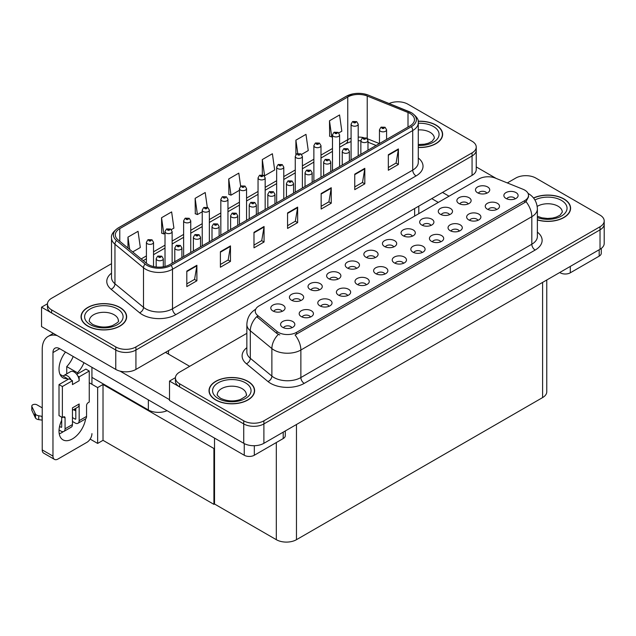 <?xml version="1.0" encoding="UTF-8"?>
<svg xmlns="http://www.w3.org/2000/svg" width="636" height="636" viewBox="0 0 636 636"><rect width="100%" height="100%" fill="white"/><g stroke="black" fill="none" stroke-linecap="round" stroke-linejoin="round"><path stroke-width="0.95" d="M167.077 410.681A14.246 8.228 180 0 1 148.355 409.958L91.934 377.387M476.237 147.059L476.237 169.55A14.246 8.228 0 0 1 472.063 175.369L135.929 369.429A14.246 8.228 0 0 1 115.776 369.429L41.547 326.578L41.547 307.188L115.776 350.038A14.246 8.228 0 0 0 135.929 350.038L472.063 155.979A14.246 8.228 0 0 0 476.237 150.16A14.246 8.228 0 0 1 472.063 155.979L135.929 350.038A14.246 8.228 0 0 1 115.776 350.038L51.627 313.007A14.246 8.228 0 0 1 47.454 307.188L47.454 304.088A14.246 8.228 0 0 0 51.627 309.899L115.776 346.938A14.246 8.228 0 0 0 135.929 346.938L472.063 152.871A14.246 8.228 0 0 0 476.237 147.059A14.246 8.228 0 0 0 472.063 141.24L407.915 104.201A14.246 8.228 0 0 0 389.105 103.517M398.375 101.8L397.293 101.8M47.462 303.77L41.547 307.188M214.523 448.157L213.919 448.507L103.016 384.478L103.62 384.128L97.642 387.586L89.247 382.737M103.016 384.478L103.016 440.327L97.642 443.427L90.137 439.102M97.642 443.427L97.642 387.586M213.919 448.507L213.919 504.356L214.523 504.006L214.523 438.077M213.919 504.356L103.016 440.327M393.74 246.919A4.277 2.465 0 0 0 392.595 245.719A4.277 2.465 0 0 0 388.381 245.091A4.277 2.465 0 0 0 385.4 246.919M394.614 240.678A7.123 4.11 0 0 0 385.48 240.217A7.123 4.11 0 0 0 383.118 245.329A7.123 4.11 0 0 0 384.534 246.49A7.123 4.11 0 0 0 396.021 245.329A7.123 4.11 0 0 0 394.614 240.678M375.137 257.66A4.277 2.465 0 0 0 373.992 256.459A4.277 2.465 0 0 0 369.778 255.831A4.277 2.465 0 0 0 366.797 257.66M376.003 251.419A7.123 4.11 0 0 0 366.877 250.958A7.123 4.11 0 0 0 364.515 256.07A7.123 4.11 0 0 0 365.931 257.238A7.123 4.11 0 0 0 377.418 256.07A7.123 4.11 0 0 0 376.003 251.419M356.534 268.4A4.277 2.465 0 0 0 355.381 267.2A4.277 2.465 0 0 0 351.167 266.579A4.277 2.465 0 0 0 348.186 268.4M357.4 262.159A7.123 4.11 0 0 0 348.266 261.698A7.123 4.11 0 0 0 345.905 266.81A7.123 4.11 0 0 0 347.32 267.979A7.123 4.11 0 0 0 358.815 266.81A7.123 4.11 0 0 0 357.4 262.159M477.946 220.334A4.277 2.465 0 0 0 476.801 219.134A4.277 2.465 0 0 0 472.588 218.506A4.277 2.465 0 0 0 469.607 220.334M478.813 214.094A7.123 4.11 0 0 0 469.686 213.632A7.123 4.11 0 0 0 467.325 218.744A7.123 4.11 0 0 0 468.74 219.905A7.123 4.11 0 0 0 480.228 218.744A7.123 4.11 0 0 0 478.813 214.094M422.121 252.564A4.277 2.465 0 0 0 420.976 251.363A4.277 2.465 0 0 0 416.763 250.735A4.277 2.465 0 0 0 413.782 252.564M422.996 246.315A7.123 4.11 0 0 0 413.861 245.862A7.123 4.11 0 0 0 411.5 250.974A7.123 4.11 0 0 0 412.915 252.134A7.123 4.11 0 0 0 424.403 250.974A7.123 4.11 0 0 0 422.996 246.315M486.779 193.209A4.277 2.465 0 0 0 485.634 192A4.277 2.465 0 0 0 481.42 191.38A4.277 2.465 0 0 0 478.439 193.209M487.645 186.96A7.123 4.11 0 0 0 478.518 186.499A7.123 4.11 0 0 0 476.157 191.619A7.123 4.11 0 0 0 477.572 192.78A7.123 4.11 0 0 0 489.06 191.619A7.123 4.11 0 0 0 487.645 186.96M440.732 241.815A4.277 2.465 0 0 0 439.587 240.615A4.277 2.465 0 0 0 435.374 239.995A4.277 2.465 0 0 0 432.393 241.815M441.599 235.574A7.123 4.11 0 0 0 432.472 235.113A7.123 4.11 0 0 0 430.111 240.225A7.123 4.11 0 0 0 431.526 241.394A7.123 4.11 0 0 0 443.014 240.225A7.123 4.11 0 0 0 441.599 235.574M496.549 209.594A4.277 2.465 0 0 0 495.404 208.385A4.277 2.465 0 0 0 491.191 207.765A4.277 2.465 0 0 0 488.21 209.594M497.424 203.345A7.123 4.11 0 0 0 488.289 202.892A7.123 4.11 0 0 0 485.928 208.004A7.123 4.11 0 0 0 487.343 209.165A7.123 4.11 0 0 0 498.831 208.004A7.123 4.11 0 0 0 497.424 203.345M300.709 300.629A4.277 2.465 0 0 0 299.564 299.429A4.277 2.465 0 0 0 295.35 298.801A4.277 2.465 0 0 0 292.369 300.629M301.575 294.389A7.123 4.11 0 0 0 292.449 293.927A7.123 4.11 0 0 0 290.088 299.039A7.123 4.11 0 0 0 291.503 300.208A7.123 4.11 0 0 0 302.99 299.039A7.123 4.11 0 0 0 301.575 294.389M347.693 295.533A4.277 2.465 0 0 0 346.548 294.333A4.277 2.465 0 0 0 342.335 293.705A4.277 2.465 0 0 0 339.354 295.533M348.568 289.285A7.123 4.11 0 0 0 339.433 288.831A7.123 4.11 0 0 0 337.072 293.943A7.123 4.11 0 0 0 338.487 295.104A7.123 4.11 0 0 0 349.975 293.943A7.123 4.11 0 0 0 348.568 289.285M449.565 214.69A4.277 2.465 0 0 0 448.42 213.489A4.277 2.465 0 0 0 444.206 212.861A4.277 2.465 0 0 0 441.225 214.69M450.431 208.449A7.123 4.11 0 0 0 441.305 207.988A7.123 4.11 0 0 0 438.943 213.1A7.123 4.11 0 0 0 440.358 214.26A7.123 4.11 0 0 0 451.846 213.1A7.123 4.11 0 0 0 450.431 208.449M310.479 317.014A4.277 2.465 0 0 0 309.335 315.814A4.277 2.465 0 0 0 305.121 315.186A4.277 2.465 0 0 0 302.14 317.014M311.354 310.773A7.123 4.11 0 0 0 302.219 310.312A7.123 4.11 0 0 0 299.858 315.424A7.123 4.11 0 0 0 301.273 316.593A7.123 4.11 0 0 0 312.761 315.424A7.123 4.11 0 0 0 311.354 310.773M459.335 231.075A4.277 2.465 0 0 0 458.19 229.874A4.277 2.465 0 0 0 453.977 229.246A4.277 2.465 0 0 0 450.996 231.075M460.21 224.834A7.123 4.11 0 0 0 451.075 224.373A7.123 4.11 0 0 0 448.714 229.485A7.123 4.11 0 0 0 450.129 230.653A7.123 4.11 0 0 0 461.617 229.485A7.123 4.11 0 0 0 460.21 224.834M366.304 284.793A4.277 2.465 0 0 0 365.159 283.584A4.277 2.465 0 0 0 360.946 282.964A4.277 2.465 0 0 0 357.965 284.793M367.171 278.544A7.123 4.11 0 0 0 358.044 278.083A7.123 4.11 0 0 0 355.683 283.203A7.123 4.11 0 0 0 357.098 284.364A7.123 4.11 0 0 0 368.586 283.203A7.123 4.11 0 0 0 367.171 278.544M468.168 203.949A4.277 2.465 0 0 0 467.023 202.749A4.277 2.465 0 0 0 462.809 202.121A4.277 2.465 0 0 0 459.828 203.949M469.042 197.701A7.123 4.11 0 0 0 459.908 197.247A7.123 4.11 0 0 0 457.546 202.359A7.123 4.11 0 0 0 458.961 203.52A7.123 4.11 0 0 0 470.449 202.359A7.123 4.11 0 0 0 469.042 197.701M403.518 263.304A4.277 2.465 0 0 0 402.373 262.104A4.277 2.465 0 0 0 398.16 261.476A4.277 2.465 0 0 0 395.179 263.304M404.385 257.063A7.123 4.11 0 0 0 395.258 256.602A7.123 4.11 0 0 0 392.897 261.714A7.123 4.11 0 0 0 394.312 262.875A7.123 4.11 0 0 0 405.8 261.714A7.123 4.11 0 0 0 404.385 257.063M412.351 236.179A4.277 2.465 0 0 0 411.206 234.97A4.277 2.465 0 0 0 406.992 234.35A4.277 2.465 0 0 0 404.011 236.179M413.217 229.93A7.123 4.11 0 0 0 404.091 229.477A7.123 4.11 0 0 0 401.729 234.589A7.123 4.11 0 0 0 403.145 235.749A7.123 4.11 0 0 0 414.632 234.589A7.123 4.11 0 0 0 413.217 229.93M384.907 274.044A4.277 2.465 0 0 0 383.762 272.844A4.277 2.465 0 0 0 379.549 272.216A4.277 2.465 0 0 0 376.568 274.044M385.782 267.804A7.123 4.11 0 0 0 376.647 267.343A7.123 4.11 0 0 0 374.286 272.454A7.123 4.11 0 0 0 375.701 273.623A7.123 4.11 0 0 0 387.189 272.454A7.123 4.11 0 0 0 385.782 267.804M329.09 306.274A4.277 2.465 0 0 0 327.945 305.073A4.277 2.465 0 0 0 323.732 304.445A4.277 2.465 0 0 0 320.751 306.274M329.957 300.033A7.123 4.11 0 0 0 320.83 299.572A7.123 4.11 0 0 0 318.469 304.684A7.123 4.11 0 0 0 319.884 305.844A7.123 4.11 0 0 0 331.372 304.684A7.123 4.11 0 0 0 329.957 300.033M430.954 225.43A4.277 2.465 0 0 0 429.809 224.23A4.277 2.465 0 0 0 425.595 223.602A4.277 2.465 0 0 0 422.614 225.43M431.828 219.189A7.123 4.11 0 0 0 422.694 218.728A7.123 4.11 0 0 0 420.332 223.84A7.123 4.11 0 0 0 421.748 225.009A7.123 4.11 0 0 0 433.235 223.84A7.123 4.11 0 0 0 431.828 219.189M291.876 327.763A4.277 2.465 0 0 0 290.731 326.554A4.277 2.465 0 0 0 286.518 325.934A4.277 2.465 0 0 0 283.537 327.763M292.743 321.514A7.123 4.11 0 0 0 283.616 321.061A7.123 4.11 0 0 0 281.255 326.173A7.123 4.11 0 0 0 282.67 327.333A7.123 4.11 0 0 0 294.158 326.173A7.123 4.11 0 0 0 292.743 321.514M337.923 279.148A4.277 2.465 0 0 0 336.778 277.948A4.277 2.465 0 0 0 332.564 277.32A4.277 2.465 0 0 0 329.583 279.148M338.789 272.9A7.123 4.11 0 0 0 329.663 272.447A7.123 4.11 0 0 0 327.302 277.558A7.123 4.11 0 0 0 328.717 278.719A7.123 4.11 0 0 0 340.204 277.558A7.123 4.11 0 0 0 338.789 272.9M319.32 289.889A4.277 2.465 0 0 0 318.167 288.688A4.277 2.465 0 0 0 313.953 288.06A4.277 2.465 0 0 0 310.972 289.889M320.186 283.648A7.123 4.11 0 0 0 311.052 283.187A7.123 4.11 0 0 0 308.691 288.299A7.123 4.11 0 0 0 310.106 289.46A7.123 4.11 0 0 0 321.601 288.299A7.123 4.11 0 0 0 320.186 283.648M515.16 198.845A4.277 2.465 0 0 0 514.015 197.645A4.277 2.465 0 0 0 509.802 197.017A4.277 2.465 0 0 0 506.82 198.845M516.027 192.605A7.123 4.11 0 0 0 506.9 192.144A7.123 4.11 0 0 0 504.539 197.255A7.123 4.11 0 0 0 505.954 198.424A7.123 4.11 0 0 0 517.442 197.255A7.123 4.11 0 0 0 516.027 192.605M282.106 311.378A4.277 2.465 0 0 0 280.953 310.169A4.277 2.465 0 0 0 276.74 309.549A4.277 2.465 0 0 0 273.758 311.378M282.972 305.129A7.123 4.11 0 0 0 273.838 304.668A7.123 4.11 0 0 0 271.477 309.788A7.123 4.11 0 0 0 272.892 310.948A7.123 4.11 0 0 0 284.387 309.788A7.123 4.11 0 0 0 282.972 305.129M524.756 190.124A12.823 7.401 0 0 0 523.046 189.29L495.388 178.112A12.823 7.401 0 0 0 478.964 178.939L259.003 305.94A12.823 7.401 0 0 0 255.251 311.171A12.823 7.401 0 0 0 257.564 315.416L276.93 331.388A12.823 7.401 0 0 0 296.503 332.374L524.756 200.594A12.823 7.401 0 0 0 528.516 195.355A12.823 7.401 0 0 0 524.756 190.124M526.338 175.679L525.264 175.679M175.425 377.649L169.518 381.067L243.739 423.918A14.246 8.228 0 0 0 263.892 423.918L600.026 229.858A14.246 8.228 0 0 0 604.2 224.039A14.246 8.228 0 0 1 600.026 229.858L263.892 423.918A14.246 8.228 0 0 1 243.739 423.918L179.591 386.887A14.246 8.228 0 0 1 175.417 381.067L175.417 377.967A14.246 8.228 0 0 0 179.591 383.778L243.739 420.817A14.246 8.228 0 0 0 263.892 420.817L600.026 226.75A14.246 8.228 0 0 0 604.2 220.938A14.246 8.228 0 0 0 600.026 215.119L535.878 178.08A14.246 8.228 0 0 0 515.724 178.08L507.321 182.937M169.518 381.067L169.518 400.457L243.739 443.308A14.246 8.228 0 0 0 263.892 443.308L600.026 249.248A14.246 8.228 0 0 0 604.2 243.429L604.2 220.938M546.769 279.999L546.769 391.776A14.246 8.228 180 0 1 542.595 397.587L296.471 539.686A14.246 8.228 180 0 1 276.318 539.686L214.523 504.006M418.281 147.488A22.801 13.165 0 0 0 442.632 134.355A22.801 13.165 0 0 0 435.954 125.046A22.801 13.165 0 0 0 418.146 121.23M119.973 307.474A22.801 13.165 0 0 0 95.13 304.62A22.801 13.165 0 0 0 81.05 316.784A22.801 13.165 0 0 0 87.728 326.093A22.801 13.165 0 0 0 112.58 328.947A22.801 13.165 0 0 0 126.651 316.784A22.801 13.165 0 0 0 119.973 307.474M410.029 113.486A15.2 8.777 180 0 1 414.481 119.695A15.2 8.777 180 0 1 410.029 125.896L169.82 264.584A15.2 8.777 180 0 1 146.622 263.415L118.065 239.875A15.2 8.777 180 0 1 115.323 234.835A15.2 8.777 180 0 1 119.775 228.634L347.757 97.006A15.2 8.777 180 0 1 367.226 96.02L408.002 112.508A15.2 8.777 180 0 1 410.029 113.486M411.373 112.715A17.1 9.874 0 0 0 409.091 111.61L368.316 95.122A17.1 9.874 0 0 0 364.205 93.905A17.1 9.874 0 0 0 352.805 93.905A17.1 9.874 0 0 0 346.413 96.227L118.431 227.855A17.1 9.874 0 0 0 116.515 240.503L145.064 264.043A17.1 9.874 0 0 0 171.164 265.363L411.373 126.675A17.1 9.874 0 0 0 411.373 112.715M186.809 271.103L186.809 286.613L196.89 280.794L196.89 265.284L186.809 271.103M186.809 283.863L194.576 279.379L196.85 265.8A3.8 2.194 -120 0 0 196.89 265.284M194.505 279.419L196.89 280.794M220.398 251.705L220.398 267.223L230.47 261.404L230.47 245.894L220.398 251.705M220.398 264.473L228.157 259.989L230.431 246.41A3.8 2.194 -120 0 0 230.47 245.894M228.093 260.029L230.47 261.404M253.987 232.315L253.987 247.833L264.059 242.014L264.059 226.503L253.987 232.315M253.987 245.075L261.746 240.599L264.02 227.012A3.8 2.194 -120 0 0 264.059 226.503M261.674 240.639L264.059 242.014M388.334 154.755L388.334 170.265L398.406 164.446L398.406 148.935L388.334 154.755M388.334 167.514L396.093 163.031L398.367 149.452A3.8 2.194 -120 0 0 398.406 148.935M396.021 163.07L398.406 164.446M354.745 174.145L354.745 189.655L364.818 183.844L364.818 168.325L354.745 174.145M354.745 186.905L362.504 182.429L364.778 168.842A3.8 2.194 -120 0 0 364.818 168.325M362.433 182.46L364.818 183.844M321.156 193.535L321.156 209.045L331.237 203.234L331.237 187.715L321.156 193.535M321.156 206.295L328.915 201.819L331.189 188.232A3.8 2.194 -120 0 0 331.237 187.715M328.852 201.858L331.237 203.234M287.567 212.925L287.567 228.443L297.648 222.624L297.648 207.113L287.567 212.925M287.567 225.685L295.335 221.209L297.608 207.622A3.8 2.194 -120 0 0 297.648 207.113M295.263 221.249L297.648 222.624M111.523 263.686L51.627 298.268A14.246 8.228 0 0 0 47.454 304.088M171.338 229.612L173.906 228.125L171.633 211.915L161.552 217.735L161.719 233.158M132.686 251.928L140.317 247.515L138.044 231.313L127.971 237.125L127.971 248.032M262.31 159.564L264.592 175.775L274.665 169.955L272.391 153.745L262.31 159.564L262.31 174.86M301.583 154.413L308.253 150.565L305.98 134.355L295.899 140.174L295.899 154.596M338.797 132.924L341.834 131.175L339.56 114.965L329.488 120.784L329.647 136.199M207.288 207.304L205.213 192.525L195.141 198.345L195.3 213.768M240.647 186.284L238.802 173.135L228.729 178.954L228.888 194.37M228.729 178.954L231.003 195.165L239.438 190.291M231.003 195.165L228.729 194.314M264.592 175.775L263.964 175.536M295.899 140.174L297.767 153.451M329.488 120.784L331.761 136.986L332.477 136.581M331.761 136.986L329.488 136.136M195.141 198.345L197.414 214.555L202.224 211.78M197.414 214.555L195.141 213.704M161.552 217.735L163.826 233.945L165.01 233.261M163.826 233.945L161.552 233.094M127.971 237.125L129.696 249.463M537.38 219.945A22.801 13.165 0 0 0 570.595 208.234A22.801 13.165 0 0 0 563.917 198.925A22.801 13.165 0 0 0 533.517 197.971M247.937 381.354A22.801 13.165 0 0 0 223.093 378.507A22.801 13.165 0 0 0 209.021 390.663A22.801 13.165 0 0 0 215.699 399.972A22.801 13.165 0 0 0 240.543 402.827A22.801 13.165 0 0 0 254.615 390.663A22.801 13.165 0 0 0 247.937 381.354M528.516 195.355L528.516 196.929L526.004 201.628L524.756 202.526L295.064 334.957A16.623 9.596 60 0 1 300.868 350.023A19 10.971 180 0 1 274.005 350.023A19 10.971 180 0 1 271.874 348.56L250.298 330.768A19 10.971 180 0 1 246.855 324.471L246.855 352.01A19 10.971 0 0 0 250.298 358.299L271.874 376.091A19 10.971 0 0 0 274.005 377.553A19 10.971 0 0 0 300.868 377.553L531.815 244.224A19 10.971 0 0 0 537.38 236.465L537.38 208.934A19 10.971 180 0 1 531.815 216.685A16.623 9.596 -120 0 0 526.004 201.628M279.808 334.957L276.93 333.502L256.705 316.656A16.623 11.122 129.5 0 0 250.298 330.768L250.298 358.299A4.746 3.18 -50.5 0 1 246.402 363.752A23.747 13.714 180 0 1 246.855 347.661M246.855 333.312L179.591 372.147A14.246 8.228 0 0 0 175.417 377.967M153.53 266.548L153.53 242.324A3.562 2.059 180 0 1 151.328 244.224A3.562 2.059 180 0 1 147.449 243.779A3.562 2.059 180 0 1 146.407 242.324L147.822 239.852A2.377 1.431 57.8 0 1 149.094 239.915A1.185 0.684 0 0 0 149.126 240.869A1.185 0.684 0 0 0 150.804 240.869A1.185 0.684 0 0 0 150.804 239.899A1.185 0.684 0 0 0 149.166 239.875L150.446 240.384L149.635 240.575L149.094 239.915M149.643 240.583L149.643 240.177M149.166 239.875A2.377 1.312 -117.9 0 0 148.053 239.716A2.377 1.312 -117.9 0 0 147.95 239.78M163.301 266.81L163.301 258.709A3.562 2.059 180 0 1 161.107 260.609A3.562 2.059 180 0 1 157.219 260.164A3.562 2.059 180 0 1 156.178 258.709L157.601 256.236A2.377 1.431 57.8 0 1 158.865 256.3A1.185 0.684 0 0 0 158.905 257.254A1.185 0.684 0 0 0 160.582 257.254A1.185 0.684 0 0 0 160.582 256.284A1.185 0.684 0 0 0 158.936 256.26L160.216 256.769L159.405 256.96L158.865 256.3M159.421 256.968L159.421 256.562M158.936 256.26A2.377 1.312 -117.9 0 0 157.831 256.101A2.377 1.312 -117.9 0 0 157.72 256.165M172.133 263.248L172.133 231.576A3.562 2.059 180 0 1 169.939 233.476A3.562 2.059 180 0 1 166.052 233.03A3.562 2.059 180 0 1 165.01 231.576L166.433 229.103A2.377 1.431 57.8 0 1 167.697 229.175A1.185 0.684 0 0 0 167.737 230.121A1.185 0.684 0 0 0 169.415 230.121A1.185 0.684 0 0 0 169.415 229.151A1.185 0.684 0 0 0 167.769 229.135L169.049 229.636L168.238 229.835L167.697 229.175M168.254 229.842L168.254 229.437M167.769 229.135A2.377 1.312 -117.9 0 0 166.664 228.976A2.377 1.312 -117.9 0 0 166.56 229.04M190.744 252.5L190.744 220.835A3.562 2.059 180 0 1 188.542 222.735A3.562 2.059 180 0 1 184.663 222.29A3.562 2.059 180 0 1 183.621 220.835L185.036 218.363A2.377 1.431 57.8 0 1 186.308 218.434A1.185 0.684 0 0 0 186.34 219.38A1.185 0.684 0 0 0 188.018 219.38A1.185 0.684 0 0 0 188.018 218.41A1.185 0.684 0 0 0 186.38 218.394L186.857 218.697M186.38 218.394A2.377 1.312 -117.9 0 0 185.267 218.228A2.377 1.312 -117.9 0 0 185.163 218.299M186.833 219.078L186.308 218.434M209.347 241.76L209.347 210.095A3.562 2.059 180 0 1 207.153 211.995A3.562 2.059 180 0 1 203.266 211.55A3.562 2.059 180 0 1 202.224 210.095L203.647 207.622A2.377 1.431 57.8 0 1 204.911 207.694A1.185 0.684 0 0 0 204.951 208.64A1.185 0.684 0 0 0 206.628 208.64A1.185 0.684 0 0 0 206.628 207.67A1.185 0.684 0 0 0 204.983 207.646L206.263 208.155L205.452 208.346L204.911 207.694M205.468 208.354L205.468 207.948M204.983 207.646A2.377 1.312 -117.9 0 0 203.878 207.487A2.377 1.312 -117.9 0 0 203.774 207.559M181.912 257.604L181.912 247.96A3.562 2.059 180 0 1 179.71 249.861A3.562 2.059 180 0 1 175.83 249.415A3.562 2.059 180 0 1 174.789 247.96L176.204 245.488A2.377 1.431 57.8 0 1 177.476 245.56A1.185 0.684 0 0 0 177.508 246.506A1.185 0.684 0 0 0 179.185 246.506A1.185 0.684 0 0 0 179.185 245.536A1.185 0.684 0 0 0 177.547 245.52L178.819 246.021L178.008 246.219L177.476 245.56M178.024 246.227L178.024 245.822M177.547 245.52A2.377 1.312 -117.9 0 0 176.434 245.361A2.377 1.312 -117.9 0 0 176.331 245.424M200.515 246.855L200.515 237.22A3.562 2.059 180 0 1 198.321 239.12A3.562 2.059 180 0 1 194.433 238.675A3.562 2.059 180 0 1 193.392 237.22L194.815 234.748A2.377 1.431 57.8 0 1 196.079 234.819A1.185 0.684 0 0 0 196.119 235.765A1.185 0.684 0 0 0 197.796 235.765A1.185 0.684 0 0 0 197.796 234.795A1.185 0.684 0 0 0 196.15 234.779L197.43 235.28L196.619 235.479L196.079 234.819M196.635 235.487L196.635 235.082M196.15 234.779A2.377 1.312 -117.9 0 0 195.045 234.612A2.377 1.312 -117.9 0 0 194.934 234.684M219.126 236.115L219.126 226.48A3.562 2.059 180 0 1 216.924 228.38A3.562 2.059 180 0 1 213.044 227.934A3.562 2.059 180 0 1 212.003 226.48L213.418 224.007A2.377 1.431 57.8 0 1 214.69 224.079A1.185 0.684 0 0 0 214.722 225.025A1.185 0.684 0 0 0 216.399 225.025A1.185 0.684 0 0 0 216.399 224.055A1.185 0.684 0 0 0 214.761 224.031L216.033 224.54L215.222 224.731L214.69 224.079M215.238 224.739L215.238 224.333M214.761 224.031A2.377 1.312 -117.9 0 0 213.648 223.872A2.377 1.312 -117.9 0 0 213.545 223.944M237.729 225.375L237.729 215.739A3.562 2.059 180 0 1 235.535 217.639A3.562 2.059 180 0 1 231.647 217.186A3.562 2.059 180 0 1 230.606 215.739L232.029 213.267A2.377 1.431 57.8 0 1 233.293 213.33A1.185 0.684 0 0 0 233.333 214.284A1.185 0.684 0 0 0 235.01 214.284A1.185 0.684 0 0 0 235.01 213.314A1.185 0.684 0 0 0 233.364 213.291L234.644 213.799L233.833 213.99L233.293 213.33M233.849 213.998L233.849 213.593M233.364 213.291A2.377 1.312 -117.9 0 0 232.259 213.132A2.377 1.312 -117.9 0 0 232.148 213.195M570.301 266.405L570.301 272.804L599.184 256.133L599.184 249.733M496.175 178.43L476.237 166.918M449.056 196.214L442.505 192.43M601.274 248.422L601.274 253.223A7.123 4.11 180 0 1 599.184 256.133M570.301 272.804A7.123 4.11 180 0 1 560.229 272.804L560.229 272.224M431.757 198.639L438.307 202.415M559.72 272.518L560.229 272.804M63.33 431.629A19 10.971 -60 0 1 61.7 432.687A19 10.971 -60 0 1 59.243 433.847M85.622 418.838A19 10.971 -60 0 1 72.448 438.896A19 10.971 -60 0 1 62.948 439.834A19 10.971 -60 0 1 61.7 420.277M67.408 379.748L67.408 378.619L59.999 374.334M83.952 362.695A19 10.971 -60 0 1 77.489 372.799L77.489 373.928M77.489 372.799L66.74 366.59L66.74 373.849M254.32 445.717L254.32 455.241L283.203 438.562L283.203 432.162M189.663 366.328L165.487 352.368M169.518 399.678L120.069 371.13M73.204 356.486A19 10.971 -60 0 1 66.74 366.59M75.12 408.733A19 10.971 -60 0 1 75.104 410.562M52.971 456.107A7.123 4.11 120 0 0 54.442 459.375L43.701 453.166A7.123 4.11 -60 0 1 42.222 449.906L52.971 456.107L52.971 352.559A9.5 5.486 60 0 1 54.934 348.21A9.5 5.486 60 0 1 59.689 348.687L244.248 455.241L244.248 443.586M57.216 335.625A28.501 16.457 -120 0 0 48.121 336.412A28.501 16.457 -120 0 0 42.222 349.458L42.222 449.906M54.442 459.375A7.123 4.11 120 0 0 58.011 459.017L86.894 442.346A7.123 4.11 120 0 0 91.934 433.617M67.408 378.619A19 10.971 -60 0 1 62.948 377.784A19 10.971 -60 0 1 65.516 352.05M91.934 384.287L91.934 367.298M285.294 430.954L285.294 435.652A7.123 4.11 180 0 1 283.203 438.562M254.32 455.241A7.123 4.11 180 0 1 244.248 455.241M71.168 379.978L72.448 380.718L62.376 386.537L59.013 384.597L69.093 378.778L71.168 379.978A7.123 4.11 -120 0 0 67.408 375.868A7.123 4.11 -120 0 0 63.846 375.518A7.123 4.11 -120 0 0 63.131 376.146M77.886 376.099L79.166 376.838L79.166 380.718A7.123 4.11 -120 0 0 77.886 376.099A7.123 4.11 -120 0 0 74.126 371.988A7.123 4.11 -120 0 0 70.564 371.639L63.846 375.518M59.053 429.992L61.032 431.136A5.7 3.291 -120 0 0 63.878 431.415A5.7 3.291 -120 0 0 65.063 428.807L72.448 424.546L72.448 407.867L79.166 403.987L79.166 420.666L86.56 416.397L86.56 405.537A2.377 1.367 -60 0 1 88.237 402.628L89.247 402.047L89.247 371.026L85.884 369.087L76.749 374.358M72.448 424.546A5.7 3.291 60 0 1 71.272 427.154L63.878 431.415M42.222 407.867L36.975 404.838A3.029 1.749 180 0 0 33.676 404.456A3.029 1.749 180 0 0 31.8 406.078L31.8 409.958A3.029 1.749 0 0 0 31.903 410.411L35.505 418.059A4.746 2.743 0 0 0 38.74 419.641L38.74 415.761L42.222 416.397M72.448 410.276L77.695 407.247A7.123 4.11 -120 0 0 79.166 403.987M75.811 408.336L75.811 418.727A0.946 0.549 60 0 1 75.612 419.164A0.946 0.549 60 0 1 75.135 419.116L75.811 418.727M72.448 417.558L75.135 419.116M86.56 416.397A5.7 3.291 60 0 1 85.375 419.005L77.989 423.274A5.7 3.291 -120 0 1 75.135 422.988L72.448 421.437M77.989 423.274A5.7 3.291 -120 0 0 79.166 420.666M79.166 380.718L72.448 384.597L72.448 380.718M61.7 417.176L61.7 426.867A0.946 0.549 60 0 1 61.509 427.305A0.946 0.549 60 0 1 61.032 427.257L61.7 426.867M59.013 384.597L59.013 415.626L62.376 417.558L63.385 416.978A2.377 1.367 -60 0 1 64.57 416.858A2.377 1.367 -60 0 1 65.063 417.947L65.063 428.807M75.811 410.967L73.53 409.656M89.247 371.026L79.166 376.838M62.376 386.537L62.376 417.558M42.222 420.277L41.904 416.214M59.569 426.414L61.032 427.257M41.904 420.094L38.74 419.641M38.74 415.761A4.746 2.743 0 0 1 35.505 414.179L31.903 406.531A3.029 1.749 180 0 1 31.8 406.078M35.505 414.179L35.505 418.059M34.869 412.915L34.869 416.795M418.17 121.365A22.562 13.022 180 0 1 435.787 125.141A22.562 13.022 180 0 1 442.394 134.355A22.562 13.022 180 0 1 418.281 147.353M247.77 381.457A22.562 13.022 180 0 1 254.376 390.663A22.562 13.022 180 0 1 240.448 402.699A22.562 13.022 180 0 1 215.866 399.877A22.562 13.022 180 0 1 209.252 390.663A22.562 13.022 180 0 1 223.18 378.627A22.562 13.022 180 0 1 247.77 381.457M119.806 307.578A22.562 13.022 180 0 1 126.413 316.784A22.562 13.022 180 0 1 112.485 328.82A22.562 13.022 180 0 1 87.903 325.998A22.562 13.022 180 0 1 81.289 316.784A22.562 13.022 180 0 1 95.217 304.747A22.562 13.022 180 0 1 119.806 307.578M533.62 198.106A22.562 13.022 180 0 1 563.75 199.02A22.562 13.022 180 0 1 570.365 208.234A22.562 13.022 180 0 1 537.38 219.786M227.958 231.019L227.958 199.354A3.562 2.059 180 0 1 225.756 201.254A3.562 2.059 180 0 1 221.877 200.801A3.562 2.059 180 0 1 220.835 199.354L222.25 196.882A2.377 1.431 57.8 0 1 223.522 196.945A1.185 0.684 0 0 0 223.554 197.899A1.185 0.684 0 0 0 225.231 197.899A1.185 0.684 0 0 0 225.231 196.929A1.185 0.684 0 0 0 223.594 196.906L224.071 197.208M223.594 196.906A2.377 1.312 -117.9 0 0 222.481 196.747A2.377 1.312 -117.9 0 0 222.377 196.81M224.047 197.597L223.522 196.945M246.561 220.271L246.561 188.606A3.562 2.059 180 0 1 244.367 190.506A3.562 2.059 180 0 1 240.48 190.061A3.562 2.059 180 0 1 239.438 188.606L240.861 186.133A2.377 1.431 57.8 0 1 242.125 186.205A1.185 0.684 0 0 0 242.165 187.151A1.185 0.684 0 0 0 243.842 187.151A1.185 0.684 0 0 0 243.842 186.181A1.185 0.684 0 0 0 242.197 186.165L242.682 186.467M242.197 186.165A2.377 1.312 -117.9 0 0 241.092 186.006A2.377 1.312 -117.9 0 0 240.988 186.07M242.65 186.857L242.125 186.205M265.172 209.53L265.172 177.865A3.562 2.059 180 0 1 262.97 179.765A3.562 2.059 180 0 1 259.091 179.32A3.562 2.059 180 0 1 258.049 177.865L259.464 175.393A2.377 1.431 57.8 0 1 260.736 175.464A1.185 0.684 0 0 0 260.768 176.411A1.185 0.684 0 0 0 262.445 176.411A1.185 0.684 0 0 0 262.445 175.441A1.185 0.684 0 0 0 260.808 175.417L262.088 175.926L261.277 176.116L260.736 175.464M260.808 175.417A2.377 1.312 -117.9 0 0 259.695 175.258A2.377 1.312 -117.9 0 0 259.591 175.329M256.34 214.634L256.34 204.991A3.562 2.059 180 0 1 254.138 206.891A3.562 2.059 180 0 1 250.258 206.446A3.562 2.059 180 0 1 249.217 204.991L250.632 202.518A2.377 1.431 57.8 0 1 251.904 202.59A1.185 0.684 0 0 0 251.935 203.536A1.185 0.684 0 0 0 253.613 203.536A1.185 0.684 0 0 0 253.613 202.566A1.185 0.684 0 0 0 251.975 202.55L252.452 202.852M251.975 202.55A2.377 1.312 -117.9 0 0 250.862 202.391A2.377 1.312 -117.9 0 0 250.759 202.455M252.428 203.242L251.904 202.59M274.943 203.886L274.943 194.25A3.562 2.059 180 0 1 272.749 196.15A3.562 2.059 180 0 1 268.861 195.705A3.562 2.059 180 0 1 267.82 194.25L269.243 191.778A2.377 1.431 57.8 0 1 270.507 191.849A1.185 0.684 0 0 0 270.546 192.795A1.185 0.684 0 0 0 272.224 192.795A1.185 0.684 0 0 0 272.224 191.826A1.185 0.684 0 0 0 270.578 191.81L271.063 192.112M270.578 191.81A2.377 1.312 -117.9 0 0 269.473 191.643A2.377 1.312 -117.9 0 0 269.362 191.714M271.031 192.493L270.507 191.849M293.554 193.145L293.554 183.51A3.562 2.059 180 0 1 291.352 185.41A3.562 2.059 180 0 1 287.472 184.965A3.562 2.059 180 0 1 286.431 183.51L287.846 181.037A2.377 1.431 57.8 0 1 289.118 181.109A1.185 0.684 0 0 0 289.149 182.055A1.185 0.684 0 0 0 290.827 182.055A1.185 0.684 0 0 0 290.827 181.085A1.185 0.684 0 0 0 289.189 181.061L290.461 181.57L289.65 181.761L289.118 181.109M289.189 181.061A2.377 1.312 -117.9 0 0 288.076 180.902A2.377 1.312 -117.9 0 0 287.973 180.974M283.775 198.79L283.775 167.125A3.562 2.059 180 0 1 281.581 169.025A3.562 2.059 180 0 1 277.694 168.58A3.562 2.059 180 0 1 276.652 167.125L278.075 164.652A2.377 1.431 57.8 0 1 279.339 164.724A1.185 0.684 0 0 0 279.379 165.67A1.185 0.684 0 0 0 281.056 165.67A1.185 0.684 0 0 0 281.056 164.7A1.185 0.684 0 0 0 279.411 164.676L280.691 165.185L279.88 165.376L279.339 164.724M279.896 165.384L279.896 164.978M279.411 164.676A2.377 1.312 -117.9 0 0 278.306 164.517A2.377 1.312 -117.9 0 0 278.202 164.589M302.386 188.049L302.386 156.376A3.562 2.059 180 0 1 300.184 158.277A3.562 2.059 180 0 1 296.304 157.831A3.562 2.059 180 0 1 295.263 156.376L296.678 153.904A2.377 1.431 57.8 0 1 297.95 153.976A1.185 0.684 0 0 0 297.982 154.922A1.185 0.684 0 0 0 299.659 154.922A1.185 0.684 0 0 0 299.659 153.96A1.185 0.684 0 0 0 298.022 153.936L298.499 154.238M298.022 153.936A2.377 1.312 -117.9 0 0 296.909 153.777A2.377 1.312 -117.9 0 0 296.805 153.84M298.475 154.254L297.95 153.976M320.989 177.301L320.989 145.636A3.562 2.059 180 0 1 318.795 147.536A3.562 2.059 180 0 1 314.907 147.091A3.562 2.059 180 0 1 313.866 145.636L315.289 143.164A2.377 1.431 57.8 0 1 316.553 143.235A1.185 0.684 0 0 0 316.593 144.181A1.185 0.684 0 0 0 318.27 144.181A1.185 0.684 0 0 0 318.27 143.211A1.185 0.684 0 0 0 316.625 143.195L317.905 143.696L317.094 143.895L316.553 143.235M317.11 143.903L317.11 143.498M316.625 143.195A2.377 1.312 -117.9 0 0 315.52 143.036A2.377 1.312 -117.9 0 0 315.408 143.1M339.6 166.56L339.6 134.896A3.562 2.059 180 0 1 337.398 136.796A3.562 2.059 180 0 1 333.518 136.35A3.562 2.059 180 0 1 332.477 134.896L333.892 132.423A2.377 1.431 57.8 0 1 335.164 132.495A1.185 0.684 0 0 0 335.196 133.441A1.185 0.684 0 0 0 336.873 133.441A1.185 0.684 0 0 0 336.873 132.471A1.185 0.684 0 0 0 335.236 132.447L336.508 132.956L335.705 133.147L335.164 132.495M335.713 133.155L335.713 132.757M335.236 132.447A2.377 1.312 -117.9 0 0 334.123 132.288A2.377 1.312 -117.9 0 0 334.019 132.36M358.203 155.82L358.203 124.155A3.562 2.059 180 0 1 356.009 126.055A3.562 2.059 180 0 1 352.121 125.61A3.562 2.059 180 0 1 351.08 124.155L352.503 121.683A2.377 1.431 57.8 0 1 353.767 121.746A1.185 0.684 0 0 0 353.807 122.7A1.185 0.684 0 0 0 355.484 122.7A1.185 0.684 0 0 0 355.484 121.73A1.185 0.684 0 0 0 353.839 121.707L355.119 122.215L354.308 122.406L353.767 121.746M354.324 122.414L354.324 122.009M353.839 121.707A2.377 1.312 -117.9 0 0 352.734 121.548A2.377 1.312 -117.9 0 0 352.622 121.611M312.157 182.405L312.157 172.761A3.562 2.059 180 0 1 309.963 174.661A3.562 2.059 180 0 1 306.075 174.216A3.562 2.059 180 0 1 305.034 172.761L306.457 170.289A2.377 1.431 57.8 0 1 307.721 170.361A1.185 0.684 0 0 0 307.76 171.315A1.185 0.684 0 0 0 309.438 171.315A1.185 0.684 0 0 0 309.438 170.345A1.185 0.684 0 0 0 307.792 170.321L309.072 170.83L308.261 171.02L307.721 170.361M308.277 171.028L308.277 170.623M307.792 170.321A2.377 1.312 -117.9 0 0 306.687 170.162A2.377 1.312 -117.9 0 0 306.576 170.225M330.768 171.664L330.768 162.021A3.562 2.059 180 0 1 328.566 163.921A3.562 2.059 180 0 1 324.686 163.476A3.562 2.059 180 0 1 323.645 162.021L325.06 159.549A2.377 1.431 57.8 0 1 326.332 159.62A1.185 0.684 0 0 0 326.363 160.566A1.185 0.684 0 0 0 328.041 160.566A1.185 0.684 0 0 0 328.041 159.596A1.185 0.684 0 0 0 326.403 159.58L326.88 159.882M326.403 159.58A2.377 1.312 -117.9 0 0 325.29 159.421A2.377 1.312 -117.9 0 0 325.187 159.485M326.856 159.898L326.332 159.62M349.371 160.916L349.371 151.281A3.562 2.059 180 0 1 347.177 153.181A3.562 2.059 180 0 1 343.289 152.735A3.562 2.059 180 0 1 342.248 151.281L343.671 148.808A2.377 1.431 57.8 0 1 344.935 148.88A1.185 0.684 0 0 0 344.974 149.826A1.185 0.684 0 0 0 346.652 149.826A1.185 0.684 0 0 0 346.652 148.856A1.185 0.684 0 0 0 345.006 148.832L346.286 149.341L345.475 149.532L344.935 148.88M345.491 149.54L345.491 149.142M345.006 148.832A2.377 1.312 -117.9 0 0 343.901 148.673A2.377 1.312 -117.9 0 0 343.79 148.745M367.982 150.175L367.982 140.54A3.562 2.059 180 0 1 365.78 142.44A3.562 2.059 180 0 1 361.9 141.995A3.562 2.059 180 0 1 360.858 140.54L362.274 138.068A2.377 1.431 57.8 0 1 363.546 138.131A1.185 0.684 0 0 0 363.577 139.085A1.185 0.684 0 0 0 365.255 139.085A1.185 0.684 0 0 0 365.255 138.115A1.185 0.684 0 0 0 363.617 138.091L364.889 138.6L364.078 138.791L363.546 138.131M364.094 138.799L364.094 138.394M363.617 138.091A2.377 1.312 -117.9 0 0 362.504 137.933A2.377 1.312 -117.9 0 0 362.401 138.004M386.585 139.435L386.585 129.792A3.562 2.059 180 0 1 384.39 131.692A3.562 2.059 180 0 1 380.503 131.247A3.562 2.059 180 0 1 379.461 129.792L380.885 127.319A2.377 1.431 57.8 0 1 382.149 127.391A1.185 0.684 0 0 0 382.188 128.337A1.185 0.684 0 0 0 383.866 128.337A1.185 0.684 0 0 0 383.866 127.375A1.185 0.684 0 0 0 382.22 127.351L383.5 127.852L382.689 128.051L382.149 127.391M382.705 128.059L382.705 127.653M382.22 127.351A2.377 1.312 -117.9 0 0 381.115 127.192A2.377 1.312 -117.9 0 0 381.004 127.256M148.355 409.958L148.355 399.877M115.776 369.429L115.776 346.938M472.063 175.369L472.063 152.871M135.929 369.429L135.929 346.938M414.632 216.089L414.632 208.529M168.508 354.117L168.508 350.619M600.026 249.248L600.026 226.75M263.892 443.308L263.892 420.817M243.739 443.308L243.739 420.817M542.595 397.587L542.595 282.408M296.471 539.686L296.471 424.506M276.318 539.686L276.318 442.537M257.564 315.416L257.564 317.531M276.93 331.388L276.93 333.502M296.503 332.374L296.503 334.305M524.756 200.594L524.756 202.526M418.281 158.006A23.747 13.714 180 0 1 416.071 175.926L175.862 314.613A4.746 2.743 60 0 1 172.507 308.794L412.716 170.114A19 10.971 0 0 0 418.281 162.355L418.281 122.796A19 10.971 180 0 1 412.716 130.555A4.746 2.743 -120 0 0 411.373 126.675M175.862 314.613A23.747 13.714 180 0 1 142.273 314.613A23.747 13.714 180 0 1 139.618 312.785L111.069 289.245A23.747 13.714 180 0 1 111.523 273.154M145.636 308.794A19 10.971 0 0 0 172.507 308.794L172.507 269.235A19 10.971 180 0 1 143.505 267.772L114.957 244.232A19 10.971 180 0 1 111.523 237.944L111.523 277.503A19 10.971 0 0 0 114.957 283.791L143.505 307.331A19 10.971 0 0 0 145.636 308.794M352.805 93.905L346.056 96.386A4.746 2.743 60 0 1 346.413 96.227M118.431 227.855A4.746 2.743 -120 0 0 118.065 228.014C113.113 231.591 110.934 234.907 111.523 237.944M116.515 240.503A4.746 3.18 129.5 0 0 114.957 244.232L114.957 283.791A4.746 3.18 -50.5 0 1 111.069 289.245M145.064 264.043A4.746 3.18 129.5 0 0 143.505 267.772L143.505 307.331A4.746 3.18 -50.5 0 1 139.618 312.785M171.164 265.363A4.746 2.743 60 0 1 172.507 269.235L412.716 130.555L412.716 170.114A4.746 2.743 60 0 0 416.071 175.926M51.627 309.899L51.627 313.007M119.775 228.634L119.775 241.275M408.002 112.508L408.002 127.073M367.226 96.02L367.226 138.624M379.374 143.593L367.314 138.72M363.474 137.583A15.2 8.777 0 0 0 358.203 137.098M351.08 138.219A15.2 8.777 0 0 0 347.757 139.666L339.6 144.38M347.757 97.006L347.757 139.666A8.546 4.937 60 0 1 345.992 143.585L339.6 147.274M332.477 148.49L320.989 155.12M313.866 159.231L302.386 165.861M295.263 169.979L283.775 176.609M276.652 180.719L265.172 187.35M258.049 191.46L246.561 198.09M239.438 202.208L227.958 208.831M220.835 212.949L209.347 219.579M202.224 223.689L190.744 230.319M183.621 234.43L172.133 241.06M165.01 245.178L153.53 251.808M146.407 255.918L141.184 258.932M376.122 145.477L368.928 142.567A8.546 4.007 -68 0 1 367.982 141.78M287.567 213.418L297.608 207.622M321.156 194.028L331.189 188.232M354.745 174.638L364.778 168.842M388.334 155.248L398.367 149.452M253.987 232.808L264.02 227.012M220.398 252.198L230.431 246.41M186.809 271.588L196.85 265.8M304.231 383.373A4.746 2.743 60 0 1 300.868 377.553L300.868 350.023L531.815 216.685L531.815 244.224A4.746 2.743 60 0 0 535.17 250.043L304.231 383.373A23.747 13.714 180 0 1 270.642 383.373A23.747 13.714 180 0 1 267.987 381.544L246.402 363.752M278.353 334.377A16.623 11.122 129.5 0 0 271.874 348.56L271.874 376.091A4.746 3.18 -50.5 0 1 267.987 381.544M537.38 232.116A23.747 13.714 180 0 1 535.17 250.043M179.591 383.778L179.591 386.887M59.689 348.687L52.971 352.559M65.063 417.947L63.385 416.978M31.903 406.531L31.903 410.411M418.281 144.547L424.474 144.205L428.362 143.203L432.114 141.295L434.324 138.235A14.485 8.363 0 0 0 430.079 132.32A14.485 8.363 0 0 0 418.281 129.919M418.281 123.289A19.239 11.106 180 0 1 433.434 126.5A19.239 11.106 180 0 1 437.298 139.014A19.239 11.106 180 0 1 418.281 145.421M246.307 394.543A14.485 8.363 0 0 0 242.062 388.628A14.485 8.363 0 0 0 226.273 386.815A14.485 8.363 0 0 0 217.329 394.543C216.582 394.662 217.671 395.902 220.589 398.279C227.179 401.316 233.762 401.729 240.344 399.511C245.52 396.697 247.507 395.043 246.307 394.543M245.417 382.808A19.239 11.106 180 0 1 245.417 398.518A19.239 11.106 180 0 1 218.212 398.518A19.239 11.106 180 0 1 218.212 382.808A19.239 11.106 180 0 1 245.417 382.808M118.344 320.663A14.485 8.363 0 0 0 114.098 314.748A14.485 8.363 0 0 0 98.31 312.936A14.485 8.363 0 0 0 89.366 320.663C88.619 320.775 89.708 322.023 92.625 324.4C99.216 327.437 105.799 327.85 112.373 325.632C117.557 322.818 119.544 321.164 118.344 320.663M117.453 308.929A19.239 11.106 180 0 1 117.453 324.638A19.239 11.106 180 0 1 90.248 324.638A19.239 11.106 180 0 1 90.248 308.929A19.239 11.106 180 0 1 117.453 308.929M537.38 216.28L541.88 217.83L547.604 218.466L552.446 218.084L556.325 217.083L560.077 215.175L562.288 212.114A14.485 8.363 0 0 0 558.042 206.199A14.485 8.363 0 0 0 537.197 206.414M534.916 199.99A19.239 11.106 180 0 1 561.405 200.38A19.239 11.106 180 0 1 562.773 215.207A19.239 11.106 180 0 1 537.38 217.568M418.806 213.68L418.806 206.12M418.281 122.796C418.925 119.838 416.739 116.531 411.731 112.866L368.459 95.169L364.205 93.905M346.056 96.386L118.065 228.014M368.928 142.567L367.982 142.21M360.858 140.794L358.203 140.715M351.08 141.597L345.992 143.585M332.477 151.384L320.989 158.014M313.866 162.124L302.386 168.755M295.263 172.865L283.775 179.495M276.652 183.613L265.172 190.244M258.049 194.354L246.561 200.984M239.438 205.094L227.958 211.724M220.835 215.843L209.347 222.465M202.224 226.583L190.744 233.213M183.621 237.323L172.133 243.954M165.01 248.064L153.53 254.694M146.407 258.812L143.251 260.633M537.38 208.934C537.054 202.097 534.049 196.977 528.373 193.567L528.055 193.384M255.871 309.104C250.186 312.515 247.181 317.642 246.855 324.471M153.53 242.324L151.996 239.78L148.053 239.716M146.407 263.232L146.407 242.324M163.301 258.709L161.767 256.165L157.831 256.101M156.178 266.993L156.178 258.709M172.133 231.576L170.599 229.04L166.664 228.976M165.01 266.452L165.01 231.576M190.744 220.835L189.21 218.291L185.267 218.228M183.621 256.618L183.621 220.835M209.347 210.095L207.813 207.551L203.878 207.487M202.224 245.87L202.224 210.095M181.912 247.96L180.378 245.424L176.434 245.361M174.789 261.714L174.789 247.96M200.515 237.22L198.981 234.676L195.045 234.612M193.392 250.974L193.392 237.22M219.126 226.48L217.591 223.936L213.648 223.872M212.003 240.233L212.003 226.48M237.729 215.739L236.195 213.195L232.259 213.132M230.606 229.485L230.606 215.739M48.121 336.412L53.352 333.391M442.394 134.355L442.394 136.247M254.376 390.663L254.376 392.563M209.252 390.663L209.252 392.563M126.413 316.784L126.413 318.684M81.289 316.784L81.289 318.684M570.365 208.234L570.365 210.126M227.958 199.354L226.424 196.81L222.481 196.747M220.835 235.129L220.835 199.354M246.561 188.606L245.027 186.07L241.092 186.006M239.438 224.389L239.438 188.606M265.172 177.865L263.638 175.321L259.695 175.258M258.049 213.648L258.049 177.865M256.34 204.991L254.805 202.455L250.862 202.391M249.217 218.744L249.217 204.991M274.943 194.25L273.408 191.706L269.473 191.643M267.82 208.004L267.82 194.25M293.554 183.51L292.019 180.966L288.076 180.902M286.431 197.263L286.431 183.51M283.775 167.125L282.241 164.581L278.306 164.517M276.652 202.9L276.652 167.125M302.386 156.376L300.852 153.84L296.909 153.777M295.263 192.159L295.263 156.376M320.989 145.636L319.455 143.092L315.52 143.036M313.866 181.419L313.866 145.636M339.6 134.896L338.066 132.352L334.123 132.288M332.477 170.671L332.477 134.896M358.203 124.155L356.669 121.611L352.734 121.548M351.08 159.93L351.08 124.155M312.157 172.761L310.622 170.225L306.687 170.162M305.034 186.515L305.034 172.761M330.768 162.021L329.233 159.485L325.29 159.421M323.645 175.775L323.645 162.021M349.371 151.281L347.836 148.737L343.901 148.673M342.248 165.034L342.248 151.281M367.982 140.54L366.447 137.996L362.504 137.933M360.858 154.286L360.858 140.54M386.585 129.792L385.05 127.256L381.115 127.192M379.461 143.545L379.461 129.792"/></g></svg>
